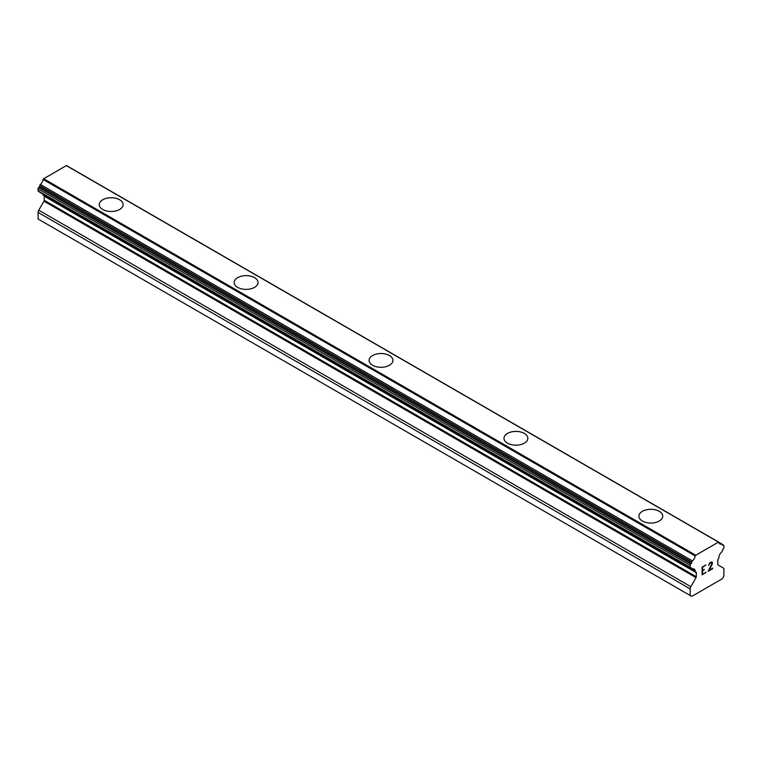 <?xml version="1.0" encoding="UTF-8"?>
<svg xmlns="http://www.w3.org/2000/svg" width="762" height="762" viewBox="0 0 762 762"><rect width="100%" height="100%" fill="white"/><g stroke="black" fill="none" stroke-linecap="round" stroke-linejoin="round"><path stroke-width="1.14" d="M99.251 204.626A11.925 6.887 180 0 1 106.623 198.272A11.925 6.887 180 0 1 119.605 199.768A11.925 6.887 180 0 1 123.101 204.626M119.605 199.739A11.925 6.887 180 0 1 123.101 204.607A11.925 6.887 180 0 1 115.738 210.969A11.925 6.887 180 0 1 102.746 209.474A11.925 6.887 180 0 1 99.251 204.607A11.925 6.887 180 0 1 106.613 198.253A11.925 6.887 180 0 1 119.605 199.739M234.163 282.502A11.925 6.887 180 0 1 241.525 276.139A11.925 6.887 180 0 1 254.518 277.635A11.925 6.887 180 0 1 258.013 282.512A11.925 6.887 180 0 1 250.65 288.865A11.925 6.887 180 0 1 237.658 287.369A11.925 6.887 180 0 1 234.163 282.502A11.925 6.887 180 0 1 241.535 276.158A11.925 6.887 180 0 1 254.518 277.654A11.925 6.887 180 0 1 258.013 282.502M369.075 360.407A11.925 6.887 180 0 1 376.447 354.054A11.925 6.887 180 0 1 389.43 355.549A11.925 6.887 180 0 1 392.925 360.407M389.43 355.521A11.925 6.887 180 0 1 392.925 360.388A11.925 6.887 180 0 1 385.562 366.751A11.925 6.887 180 0 1 372.57 365.255A11.925 6.887 180 0 1 369.075 360.388A11.925 6.887 180 0 1 376.438 354.035A11.925 6.887 180 0 1 389.43 355.521M503.987 438.283A11.925 6.887 180 0 1 511.35 431.921A11.925 6.887 180 0 1 524.342 433.416A11.925 6.887 180 0 1 527.837 438.293A11.925 6.887 180 0 1 520.475 444.646A11.925 6.887 180 0 1 507.482 443.151A11.925 6.887 180 0 1 503.987 438.283A11.925 6.887 180 0 1 511.359 431.94A11.925 6.887 180 0 1 524.342 433.435A11.925 6.887 180 0 1 527.837 438.283M638.899 516.188A11.925 6.887 180 0 1 646.271 509.835A11.925 6.887 180 0 1 659.254 511.331A11.925 6.887 180 0 1 662.75 516.188M659.254 511.302A11.925 6.887 180 0 1 662.75 516.169A11.925 6.887 180 0 1 655.387 522.532A11.925 6.887 180 0 1 642.395 521.037A11.925 6.887 180 0 1 638.899 516.169A11.925 6.887 180 0 1 646.262 509.807A11.925 6.887 180 0 1 659.254 511.302M702.526 570.462L704.374 569.395L702.526 570.967L702.526 574.024L705.926 572.567L702.088 574.786L702.088 567.147L705.926 564.937L702.526 567.404L702.526 570.462L702.516 567.404L705.907 564.947M702.526 574.024L702.516 570.957L704.364 569.395M705.926 572.567L705.907 572.072M702.088 574.777L705.907 572.567M708.565 565.328L709.851 562.67L711.765 561.927L712.413 562.68L712.079 562.108M712.413 562.68L712.413 563.432L712.403 562.67M712.413 563.432L712.089 564.347L712.403 563.423M712.089 564.347L711.156 566.318L712.079 564.337M711.156 566.318L709.108 570.224L711.146 566.318M709.108 570.224L712.708 568.147M708.184 571.252L712.708 568.643L708.174 571.271L711.956 563.642L711.089 562.461L709.308 563.832L709.012 565.09L709.298 563.823L711.66 562.461M696.049 577.634A1.276 0.733 -60 0 0 696.306 576.748L696.306 572.691A1.276 0.733 -60 0 0 696.049 572.11L695.611 571.862A1.276 0.733 -60 0 1 695.401 571.795A1.276 0.733 -60 0 1 695.182 570.862A5.086 2.934 -60 0 0 694.163 569.071A5.086 2.934 -60 0 0 692.467 568.947A1.276 0.733 -60 0 1 692.048 568.919A1.276 0.733 -60 0 1 691.801 568.547L691.734 568.223A1.276 0.733 -60 0 0 691.486 567.861A1.276 0.733 -60 0 0 691.163 567.804L690.763 567.871A1.276 0.733 -60 0 1 690.439 567.823A1.276 0.733 -60 0 1 690.172 567.242L690.172 565.271A1.276 0.733 -60 0 1 690.801 563.918L691.124 563.623A1.276 0.733 -60 0 0 691.734 562.499L691.801 562.089A1.276 0.733 -60 0 1 692.467 560.918A5.086 2.934 -60 0 0 695.173 555.927A1.276 0.733 -60 0 1 695.601 555.327L718.471 542.115A1.276 0.733 -60 0 1 718.804 542.173A1.276 0.733 -60 0 1 718.899 542.239A5.086 2.934 -60 0 0 719.909 543.973A5.086 2.934 -60 0 0 721.604 544.097A1.276 0.733 -60 0 1 722.024 544.125A1.276 0.733 -60 0 1 722.271 544.497L722.338 544.82A1.276 0.733 -60 0 0 722.586 545.201A1.276 0.733 -60 0 0 722.947 545.249L723.271 545.173A1.276 0.733 -60 0 1 723.633 545.221A1.276 0.733 -60 0 1 723.9 545.802L723.9 547.764A1.276 0.733 -60 0 1 723.309 549.088L722.909 549.478A1.276 0.733 -60 0 0 722.338 550.555L722.271 550.964A1.276 0.733 -60 0 1 721.604 552.126A5.086 2.934 -60 0 0 718.89 557.174A1.276 0.733 -60 0 1 718.461 558.67L718.023 559.422A1.276 0.733 -60 0 0 717.766 560.308L717.766 564.366A1.276 0.733 -60 0 0 718.023 564.947L723.243 567.957A3.181 1.838 -60 0 1 723.9 569.414L723.9 576.015L722.328 578.749L691.744 596.398L690.172 595.493L690.172 588.883A3.181 1.838 -60 0 1 690.829 586.673L696.049 577.634L43.977 201.168L38.757 210.198A3.181 1.838 120 0 0 38.1 212.417L38.1 219.018L690.172 595.493M44.129 195.796A1.276 0.733 -60 0 1 44.234 196.225L44.234 200.282A1.276 0.733 -60 0 1 43.977 201.168M43.091 194.243A5.086 2.934 -60 0 1 43.11 194.386A1.276 0.733 120 0 0 43.329 195.329A1.276 0.733 120 0 0 43.539 195.386M39.748 192.148A1.276 0.733 120 0 0 39.976 192.443L692.048 568.919M718.385 542.068L66.313 165.602L43.529 178.851A1.276 0.733 120 0 0 43.101 179.461A5.086 2.934 -60 0 1 40.396 184.442A1.276 0.733 120 0 0 39.729 185.623L39.662 186.023A1.276 0.733 -60 0 1 39.053 187.147L38.729 187.452A1.276 0.733 120 0 0 38.1 188.805L38.1 190.767A1.276 0.733 120 0 0 38.367 191.348L690.439 567.823M718.709 542.125L66.827 165.764A1.276 0.733 120 0 0 66.732 165.697A1.276 0.733 120 0 0 66.399 165.649M695.687 555.184L43.615 178.708M695.601 555.327L43.529 178.851M695.173 555.927L43.101 179.461M695.182 570.862L43.11 194.386M723.271 545.173L722.29 544.611M722.947 545.249L722.357 544.906M721.604 544.097L718.957 542.563M692.467 560.918L40.396 184.442M691.801 562.089L39.729 185.623M691.734 562.499L39.662 186.023M691.124 563.623L39.053 187.147M690.801 563.918L38.729 187.452M690.172 565.271L38.1 188.805M690.172 567.242L38.1 190.767M691.734 568.223L691.039 567.823M691.801 568.547L690.639 567.881M696.306 572.691L44.234 196.225M696.306 576.748L44.234 200.282M690.829 586.673L38.757 210.198M690.172 588.883L38.1 212.417M723.633 545.221L722.252 544.42M722.024 544.125L718.909 542.325M718.804 542.173L66.732 165.697M695.401 571.795L43.329 195.329"/></g></svg>
